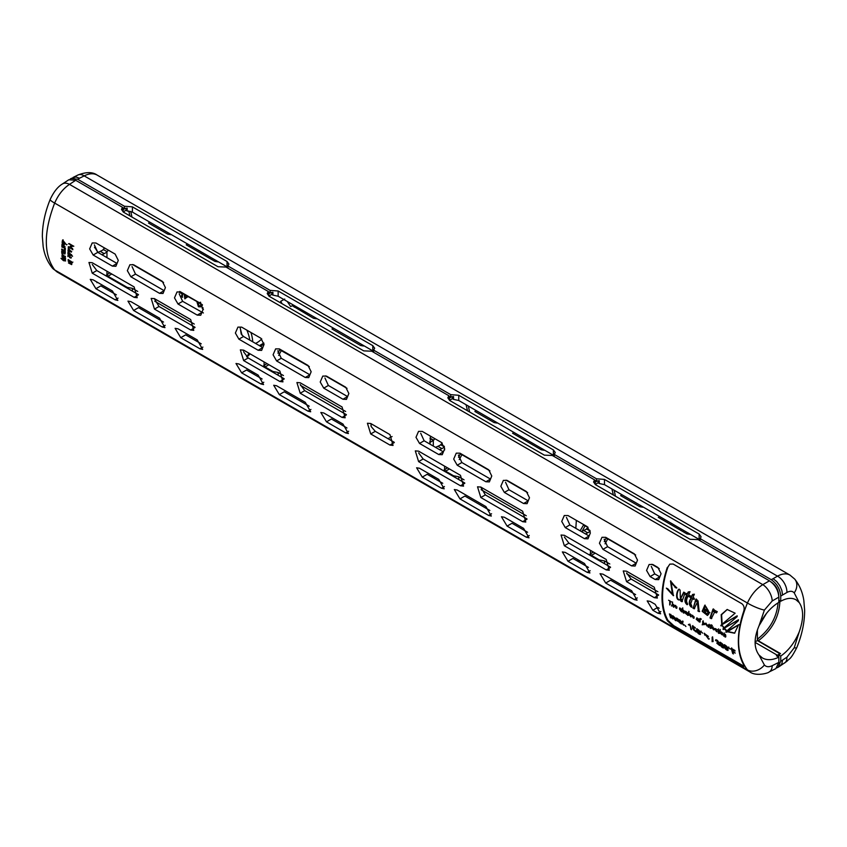<?xml version="1.0" encoding="UTF-8"?>
<svg xmlns="http://www.w3.org/2000/svg" width="847" height="847" viewBox="0 0 847 847"><rect width="100%" height="100%" fill="white"/><g stroke="black" fill="none" stroke-linecap="round" stroke-linejoin="round"><path stroke-width="1.27" d="M126.087 287.472L107.897 276.45L106.955 274.597L107.897 276.228L127.177 287.355L132.407 288.351L137.712 291.41M130.787 211.401L131.931 217.033M129.887 215.858L128.786 211.009M452.436 475.887L445.554 471.398L444.611 469.545L445.554 471.176L453.526 475.77L458.756 476.766L464.061 479.826M458.513 457.306L460.239 453.981L461.933 454.691L459.243 459.582M468.37 406.052L469.587 411.981M467.544 410.806L466.072 404.728M580.131 530.825L583.445 525.119L585.139 525.818L582.069 531.291M598.173 560.026L591.386 555.6L590.444 553.737L591.386 555.367L599.263 559.92L604.493 560.905L609.798 563.975M604.271 541.604L606.071 538.173L607.765 538.883L605.033 543.838M614.191 490.254L615.42 496.183M613.376 494.997L611.905 488.92M271.823 371.611L265.037 367.185L264.095 365.322L265.037 366.952L272.914 371.494L278.144 372.489L283.449 375.549M281.553 350.171L278.684 355.422M287.271 301.5L290.627 306.55L292.321 305.714L313.506 318.292L316.386 318.8M779.939 600.798C779.272 616.828 772.072 630.157 758.33 640.787L757.387 639.157L757.387 629.988M70.11 179.172L71.095 178.473L77.638 179.236L124.393 206.234L132.407 206.859L227.049 261.501L228.923 264.063L227.896 265.979L227.896 268.16M227.896 267.334L132.407 212.089L127.177 210.967L127.177 208.129L124.393 208.627L124.393 206.234M194.27 324.062L154.768 301.257M127.177 288.096L127.177 287.355M373.633 352.299L373.633 350.118L374.66 348.202L372.786 345.64L372.786 350.87L373.633 351.473M372.786 345.64L278.144 290.997L270.129 290.373L270.129 292.766L272.914 292.268L272.914 295.105L278.144 296.228L372.786 350.87M272.914 372.235L272.914 371.494M300.505 385.396L345.661 411.473M373.633 350.118L450.752 394.649L458.756 395.284L553.398 449.926L555.272 452.478L554.245 454.405L596.489 478.788L604.493 479.423L699.135 534.065L701.009 536.617L699.982 540.714M699.982 539.888L604.493 484.643L599.263 483.521L599.263 480.683L596.489 481.181L596.489 478.788M599.263 560.661L599.263 559.92M657.875 591.725L626.854 573.821M450.752 394.649L450.752 397.042L453.526 396.544L453.526 399.382L458.756 400.504L554.245 455.75M554.245 454.405L554.245 456.575M453.526 476.522L453.526 475.77M481.117 489.682L526.273 515.749M759.124 625.594L766.577 613.26M758.33 640.787L780.479 653.577L778.658 654.879L780.733 656.076C788.673 650.507 794.857 642.397 799.261 631.746C803.718 619.041 803.718 609.342 799.261 602.651L796.042 599.803C791.776 597.474 786.672 597.961 780.733 601.264L778.848 600.174M104.615 248.012L103.186 249.41L106.955 251.591L108.49 250.246M780.733 656.076L780.733 661.211L778.118 667.256L777.027 667.764M780.733 661.211L782.554 660.088L781.845 663.836L779.801 666.187L786.937 661.285C789.732 658.119 790.346 660.162 796.805 647.574A13.33 2.065 -157.7 0 1 794.221 647.775L799.261 631.746M699.982 538.544L771.246 579.687C777.017 583.668 780.172 589.141 780.733 596.119L780.733 601.264M71.095 178.473L75.912 176.97L79.523 178.219L84.202 175.88A13.33 7.687 63.5 0 0 77.924 175.022C86.235 171.835 92.63 171.846 97.109 175.064L97.098 175.054C93.509 173.095 89.21 173.37 84.202 175.88L777.504 576.151L773.131 578.681L776.741 581.582L779.801 585.711L781.845 590.412L782.554 594.996L780.733 596.119M771.246 582.08C775.757 585.192 778.224 589.47 778.658 594.922M73.022 177.468L77.924 175.022M94.472 247.25A15.998 9.232 60 0 1 97.691 252.29M106.955 251.591L103.186 249.41M179.744 291.442L181.936 292.649M179.511 292.268L182.2 293.824L181.671 296.746L182.624 297.297M182.2 293.824L181.322 296.577L182.285 297.128L182.825 293.168M181.809 293.729L179.13 292.183M185.207 294.544L185.271 297.975L187.515 295.878M185.461 298.038L187.886 296.09M184.561 294.174L184.985 298.853M184.223 293.973L184.805 298.769L188.362 296.365M202.031 304.475L201.364 305.926L199.236 305.799M197.086 301.405L198.59 306.709M200.623 302.305L200.58 303.491M201.364 305.926L199.066 305.735L197.605 301.701M200.993 305.809L201.628 304.401M201.681 304.285L200.21 303.279M199.818 303.205L200.231 302.241M202.465 304.878L201.554 306.826L198.749 306.794M196.737 301.193L198.41 306.625M202.994 308.096L202.602 308.837L203.439 309.324M202.253 308.657L202.867 307.493M544.134 450.286L541.254 449.789L512.594 433.24L514.023 432.415M496.998 423.077L494.119 422.568L474.892 411.473L476.321 410.647M689.871 534.425L686.991 533.928L658.331 517.379L659.76 516.554M642.735 507.215L639.856 506.718L620.629 495.611L622.058 494.786M363.511 346.01L360.642 345.512L331.982 328.964L333.411 328.138M217.774 261.871L214.905 261.374L186.245 244.825L187.674 244M170.649 234.661L167.77 234.153L148.543 223.057L149.961 222.232M280.685 302.919L280.685 301.32L284.74 299.065M280.685 301.32A29.359 16.951 60 0 1 282.093 303.734M799.261 602.651L794.221 592.868C792.453 590.92 790.018 590.783 786.927 592.466A13.33 8.226 60 0 0 777.504 576.151C782.342 573.546 786.492 573.186 789.955 575.071L790.251 575.251M782.554 660.088L786.927 657.198A13.33 7.687 56.5 0 1 784.523 663.074M109.877 272.903L106.955 274.597L106.955 271.22M106.955 257.636L106.955 252.078L104.223 253.655L100.253 251.358L97.871 252.395M125.896 210.225L127.177 210.967M597.993 482.779L599.263 483.521M263.851 343.035L259.404 345.65M267.017 363.638L264.095 365.322L264.095 361.944M434.839 438.672L433.304 440.493L430.022 438.598M433.304 446.051L433.304 440.493L430.572 442.07L429.789 441.615M444.379 446.888L440.842 444.844L442.219 443.034M590.105 531.027L586.675 529.036L588.03 527.236M447.534 467.851L444.611 469.545L444.611 466.168M444.611 449.99L444.611 448.423M430.964 436.427L430.308 437.105M593.366 552.053L590.444 553.737L590.444 550.359M778.658 654.879L778.658 657.06M452.256 398.641L453.526 399.382M594.594 480.09L596.489 481.181M271.633 294.364L272.914 295.105M448.868 395.951L450.752 397.042M268.245 291.675L270.129 292.766M227.896 265.979L270.129 290.373M122.508 207.536L124.393 208.627M433.304 440.006L430.096 438.153M444.22 446.305L440.842 444.357M589.946 530.444L586.675 528.549M598.173 480.789L598.173 482.663L595.293 484.558M452.436 396.65L452.436 398.524L449.556 400.419M271.823 292.374L271.823 294.248L268.944 296.143M755.079 641.888L757.387 640.554L780.087 653.873M757.387 640.554L757.387 639.157C769.785 629.692 776.688 617.579 778.097 602.799M126.087 208.235L126.087 210.109L123.207 212.004M728.642 647.637L729.86 648.675L728.642 647.637M725 647.023L727.351 649.808C727.34 647.616 726.535 646.145 724.926 645.425L725 647.023M720.765 644.578L723.137 647.383C723.169 645.308 722.353 643.836 720.691 642.968L720.765 644.578M701.02 631.682L702.237 632.73L701.02 631.682M697.377 631.079L699.717 633.863C699.866 631.883 699.05 630.422 697.293 629.459L697.377 631.079M677.409 621.147L678.839 620.936C677.494 620.163 677.018 620.237 677.409 621.147L677.526 619.94M679.4 621.412L678.945 621.836L678.796 620.353M720.681 633.281L721.94 634.551L721.03 632.307L720.681 633.281M713.746 628.707L712.242 627.839L714.212 628.41M713.132 627.045L712.242 627.839M705.847 624.144L707.351 625.012L706.133 623.678M702.925 623L704.005 624.239L703.306 622.026L702.925 623M696.668 619.411L697.928 620.682L697.017 618.437L696.668 619.411M693.704 617.135L692.2 616.267L694.169 616.838M692.941 615.536L692.2 616.267M685.149 612.762L686.409 614.033L685.498 611.788L685.149 612.762M676.488 607.193L674.985 606.325L676.954 606.897M675.864 605.531L674.985 606.325M703.984 608.347L708.431 610.909L705.54 606.643L703.984 608.347M728.124 650.104L727.372 649.808L727.742 648.23M723.878 647.659L723.137 647.373L723.476 645.721M700.151 633.461L700.098 632.243M722.152 634.308L722.724 633.694M704.217 623.974L704.81 623.297M698.129 620.449L698.711 619.813M686.61 613.789L687.192 613.164M708.431 610.909L705.847 606.579M64.266 246.646L63.885 244.794L63.758 246.361L64.975 246.445M64.912 256.779L62.127 253.888L62.614 255.455L65.473 256.408M70.322 257.626L69.793 255.847L69.825 257.329L71.413 257.35M69.105 251.728L68.205 253.327L70.979 254.926L68.342 252.025L68.893 251.718M68.819 250.204L71.116 251.527L68.533 248.563L68.819 250.204M739.06 624.599L726.578 632.211M727.255 631.735L734.571 633.207L738.605 624.737L725.699 632.116L727.721 631.481L734.815 633.09M727.319 609.448L721.602 614.647L722.142 624.133M737.282 615.907L720.797 625.382L721.083 625.975L722.068 625.245L723.74 628.103L737.134 616.627L736.837 615.981L720.797 625.382M722.068 625.245L724.217 627.871M738.616 619.803L723.38 628.749L723.793 629.289M723.38 628.749L723.317 629.543L724.746 628.569L727.033 630.93M666.769 588.326L673.63 595.579M671.311 582.62L676.859 587.924M670.76 580.873L672.624 593.969M731.67 647.923L732.708 653.513L731.215 648.304L734.9 650.432L735.048 651.078L732.073 649.363L732.507 651.015L735.238 653.111L732.676 651.629L733.131 651.216M724.598 644.662L724.905 646.632M720.363 642.217L720.67 644.228M718.965 644.959L719.791 645.245M717.642 642.185L717.187 642.598C719.495 645.192 719.378 645.393 716.827 643.212L719.685 645.562L718.32 642.958L718.828 642.555M716.011 639.718L716.7 640.554M716.001 640.046L715.535 640.448L716.244 640.946L716.901 640.014M718.521 641.931L718.574 642.735M719.516 644.334L718.987 644.948M712.613 636.838L713.1 641.581M704.408 633.228L704.725 635.123M708.092 638.67L709.119 638.977M696.975 628.718L697.282 630.687M700.183 633.44L699.728 633.863L700.49 634.159M692.878 625.584L693.047 627.987L693.873 628.315M696.128 630.676L695.599 631.438L696.393 631.735M692.592 628.4L693.248 628.845C696.065 631.131 696.139 631.449 693.492 629.776L696.255 632.053L693.164 628.167L693.09 626.907L695.281 628.178L695.133 627.542L692.412 625.965L692.592 628.4L693.757 628.368M688.812 624.313L690.114 624.938L690.443 626.208M682.798 620.978L681.74 622.132L679.665 619.824L681.517 622.429L680.692 623.487L681.962 623.53M681.93 621.963L681.136 623.053M676.404 618.056L677.187 618.331M676.764 619.655L677.092 620.332M678.955 621.825L679.707 621.942M672.56 616.118L672.814 616.934M670.221 614.763L670.496 615.684M725.657 634.848L725.815 636.817M724.121 632.91L724.132 635.843M720.935 631.756L720.712 632.825M721.856 634.594L722.555 634.784M720.056 629.406L720.405 630.189M719.844 630.443L719.865 633.376M718.256 629.914L718.383 633.111L718.5 629.109L717.42 629.988L718.256 629.914L717.981 632.042M718.447 628.887L717.854 629.84M715.429 628.58L715.228 629.797M716.202 631.322L716.816 631.523M712.422 626.844L712.232 628.156M713.29 629.649L713.979 629.84M711.035 625.742L710.178 628.368L711.935 625.266L710.22 625.435L711.035 625.742L711.109 628.326M711.554 625.647L712.316 625.404M711.226 624.79L710.633 625.668L710.908 624.8M709.204 624.292L709.193 627.214M709.521 625.065L708.727 624.578L708.759 626.971M706.027 623.159L705.847 624.461M706.896 625.954L707.584 626.155M703.973 624.26L704.598 624.451M703.211 620.84L703.095 624.779M700.617 619.337L701.38 619.083M700.278 618.479L699.686 619.358L700.988 618.956L700.554 619.686M699.971 618.479L699.22 619.475L700.098 619.422L700.162 622.005M696.922 617.887L696.689 618.956M697.843 620.724L698.542 620.915M692.38 615.282L692.2 616.584M693.248 618.077L693.937 618.268M689.68 613.715L689.479 614.943M690.453 616.468L691.078 616.669M688.78 611.343L689.13 612.137M688.579 612.381L688.59 615.324M685.392 611.238L685.17 612.307M686.324 614.075L687.023 614.266M682.809 607.902L682.618 611.873M684.09 610.825L684.26 612.815M679.728 607.966L679.527 609.184M680.501 610.719L681.115 610.909M675.165 605.34L674.974 606.643M676.033 608.135L676.721 608.326M672.56 601.984L672.37 605.954M673.841 604.917L674.011 606.907M669.744 601.381L669.681 604.98L670.242 601.666L671.523 601.931L668.59 600.237L670.221 601.105L670.146 604.673M714.815 612.032L716.7 612.508M715.313 610.539L713.534 611.619L714.254 609.766L713.036 609.067L710.008 617.929L711.755 618.448M713.502 608.94L710.474 617.707M705.085 605.107L702.639 611.1L707.647 615.324M707.796 613.228L706.864 613.831M703.582 609.491L709.426 612.868L704.863 605.16L702.174 611.301L707.404 615.441L708.865 613.969L707.573 613.069L706.61 613.959L703.582 609.491L709.892 612.688M696.329 599.03L693.301 607.797L694.646 608.569M697.632 602.079L698.299 610.676L699.643 611.449M697.843 600.894L696.488 601.434L697.102 599.867L695.874 599.157L693.301 607.797M691.004 595.96L690.549 597.114L691.607 597.728C689.024 601.539 689.119 604.631 691.904 607.003M691.607 597.728L691.152 597.866C688.558 601.73 688.653 604.843 691.438 607.214L691.787 606.007L690.75 603.615L692.507 598.649L694.275 599.274M692.984 594.372L691.607 596.69L692.539 594.478L694.36 594.181L692.962 597.474L694.286 598.247L693.82 599.411L692.507 598.649M686.673 593.451L686.218 594.615L686.822 595.367C684.228 599.221 684.323 602.333 687.108 604.716L687.457 603.509C686.07 601.571 686.303 599.115 688.177 596.15L689.945 596.775M688.653 591.862L687.277 594.192L688.198 591.968L690.03 591.682L688.632 594.975L689.956 595.748L689.49 596.913L688.177 596.15M687.277 595.229C684.694 599.041 684.789 602.132 687.573 604.504M679.178 589.131C676.171 592.402 675.97 602.143 681.613 599.221L681.157 600.777L682.396 601.497M684.058 592.339L680.617 598.66M64.446 244.539L63.885 244.794M70.354 255.519L69.793 255.847M70.979 254.926L71.54 254.608M71.116 251.527L71.677 251.252M735.122 613.186L727.128 609.48L721.178 614.7L721.739 624.504L735.122 613.186M724.28 628.813L726.557 631.184L738.33 620.766L738.161 619.898L722.914 628.993M674.974 587.384L676.404 588.051L670.496 580.915L672.38 594.096L667.796 588.781L666.345 588.136L673.386 595.706L671.068 582.651L675.43 587.257M732.676 651.629L733.417 653.926L732.708 653.513M728.24 647.404L730.241 649.098L728.24 647.404L728.706 647.013M724.312 646.632C725.117 648.971 726.334 650.242 727.986 650.443C728.261 647.944 727.044 646.049 724.312 644.768L724.312 646.632L724.767 646.219M720.066 644.175C720.861 646.505 722.078 647.775 723.74 647.997C724.026 645.488 722.809 643.604 720.077 642.322L720.066 644.175L720.522 643.773M715.715 639.824L715.535 640.448C717.324 639.856 718.256 640.692 718.32 642.958L719.177 642.481M716.244 640.946C717.769 640.946 718.097 641.348 717.218 642.153L717.187 642.598C719.495 645.192 719.378 645.393 716.827 643.212M718.065 642.333L717.218 642.153M712.115 641.698L712.158 637.219L712.56 641.264M709.14 638.617L708.367 638.024L708.251 638.596L704.842 634.032L708.441 636.436L704.153 633.344L708.96 639.284L709.14 638.617M700.617 631.449L702.608 633.154L700.617 631.449L701.072 631.057M696.689 630.676C697.473 633.005 698.701 634.276 700.353 634.488C700.638 632 699.421 630.104 696.689 628.823L696.689 630.676L697.145 630.263M693.248 628.845C696.065 631.131 696.139 631.449 693.492 629.776M689.892 624.123L689.426 624.525L690.04 624.514L691.533 629.745L690.866 629.363L690.114 624.938M689.606 624.271L688.357 624.715L689.649 625.33M684.905 625.361L685.911 626.505L684.905 625.361M680.692 623.487L681.517 623.964L682.1 623.18L683.571 625.15L684.016 624.715M681.74 622.132L682.343 621.37L683.169 621.846L682.333 622.894L683.571 625.15M676.414 618.194L675.959 618.606L676.637 619.062L677.177 618.342M679.792 621.92L679.336 622.344L680.321 623.276C679.336 619.792 677.875 618.236 675.959 618.606L676.075 618.119M679.156 620.025L676.393 619.708L679.336 622.344M676.637 619.062L678.701 620.438M673.333 616.182L673.354 618.564M672.889 616.595L675.25 620.343L675.694 619.909M672.952 615.78L672.497 616.182C674.403 616.605 675.546 618.119 675.917 620.735L675.25 620.343M672.571 616.097L670.168 614.806L670.623 614.403M670.697 614.319L670.168 614.806L669.426 613.916L670.559 617.632L671.004 617.209M671.015 614.837L671.226 618.024L670.559 617.632M670.57 615.25L672.899 618.988M724.661 633.895L723.666 636.15L723.984 633.905C725.583 634.096 726.038 635.165 725.35 637.124L725.36 636.552M724.196 634.181L724.894 636.859M720.236 633.069L722.353 634.996C723.031 633.312 722.47 632.264 720.67 631.851L720.702 632.773M718.934 633.418L719.378 630.719L719.41 633.111M717.07 629.797L715.175 628.665L716.615 631.756L716.011 628.823M716.467 630.941C714.91 629.882 714.953 629.596 716.604 630.083M713.598 629.363L712.179 628.188L714.159 629.332L712.168 626.928L714.042 629.67L713.418 629.596M708.293 627.278L710.167 625.457L709.034 625.372L710.167 625.457M709.733 625.298L709.267 625.594L709.998 625.827M711.088 625.933L711.851 625.679M707.203 625.668L705.795 624.504L707.764 625.637L705.773 623.244L707.647 625.975L707.023 625.912M703.285 623.35L702.819 623.657L704.397 624.663L702.745 621.116L702.639 624.514M702.819 623.657L702.174 624.832M700.151 619.623L700.914 619.358M700.098 619.422L699.22 619.475M699.622 619.708L699.707 621.74M700.077 619.972L699.241 622.047M696.213 619.199L698.341 621.126C699.019 619.443 698.457 618.395 696.658 617.982L696.689 618.903M693.555 617.791L692.147 616.616L694.117 617.759L692.126 615.356L694 618.098L693.365 618.024L693.841 617.717M691.332 614.933L689.437 613.8L690.866 616.891L690.263 613.959M690.729 616.076C689.172 615.017 689.214 614.731 690.856 615.218M687.658 615.367L688.103 612.667L688.135 615.06M684.694 612.55L686.822 614.477C687.499 612.794 686.938 611.746 685.138 611.333L685.17 612.254M683.328 612.868L683.783 613.133C684.471 611.238 684.048 610.158 682.513 609.893L682.333 608.167L681.687 611.915L682.661 610.2L683.328 612.868L683.804 612.561M681.369 609.184L679.485 608.051L680.914 611.142L680.31 608.21M680.766 610.327C679.209 609.268 679.252 608.982 680.903 609.469M676.34 607.85L674.921 606.674L676.901 607.818L674.911 605.414L676.785 608.157L676.15 608.082L676.626 607.775M671.438 606.007L672.402 604.282L673.534 607.214C674.223 605.319 673.799 604.239 672.264 603.975L671.915 605.69M710.008 617.929L711.289 618.67L714.603 612.085L716.424 612.932L717.271 611.672L715.09 610.581L713.534 611.619M692.835 608.008L694.169 608.781L697.388 602.143L698.299 610.676M698.044 600.819L699.177 611.672L697.833 610.899M697.621 600.947L696.488 601.434M691.152 597.866L690.083 597.262L690.549 596.087L691.607 596.69M686.822 595.367L685.763 594.763L686.218 593.588L687.277 594.192M680.681 600.999L681.93 601.719L685.075 592.921L683.73 592.148L680.385 598.776L680.099 590.052L678.722 589.258C675.705 592.572 675.504 602.397 681.147 599.422L681.157 600.777M680.469 599.814L681.613 599.221M62.805 244.169L64.128 244.36M62.297 246.615L65.399 248.404L65.06 249.727L64.192 249.865L64.838 248.69L64.213 249.494M62.752 255.603L62.191 255.985L65.261 257.34L61.842 253.454L62.752 255.529M68.512 250.31L67.94 250.596L68.236 250.045L67.94 250.596L71.413 252.12L68.279 248.076L68.236 250.045L68.935 250.267M68.755 246.668L68.194 246.922L72.906 249.643L70.693 246.488L73.827 246.212M70.735 245.789L70.947 246.382M63.176 240.664L66.468 244.836L67.029 244.603M741.93 665.806L743.962 666.441L743.666 664.8A74.652 43.102 -60 0 1 743.666 611.46C744.661 608.199 744.09 605.626 741.93 603.763L673.111 564.028L669.808 564.134L667.944 567.014A73.858 42.636 120 0 0 667.944 620.353L673.767 625.7L742.586 665.424L741.93 665.806L673.111 626.081L667.32 620.713L667.944 620.353M63.98 246.308L63.419 246.583L63.567 244.603M63.419 246.583L64.954 247.186L62.191 243.629L61.81 245.588L62.371 245.312M62.424 244.095L61.81 245.588M61.662 249.092L65.092 251.083L64.912 254.068L61.662 252.025C63.303 253.401 64.33 253.645 64.732 252.745L61.64 250.966L64.732 252.353L64.743 251.273L61.662 249.092M62.212 249.177L61.651 249.494M65.304 250.956L64.743 251.273M65.304 252.025L64.732 252.353M62.212 250.627L61.64 250.966M65.304 252.417L64.732 252.745L64.647 253.602L65.219 253.253M62.233 252.067L61.672 252.417M64.764 249.558L64.192 249.865M61.736 246.9L65.177 248.467L64.488 250.034L65.41 249.727M62.816 255.371L62.191 255.985L62.413 255.402M62.657 257.975L62.096 258.388L65.346 260.061L65.335 258.388L61.916 256.768L62.477 256.376M65.568 258.155L65.007 258.547L61.916 256.768M65.568 259.214L62.096 258.388M65.007 258.547L65.007 259.616L65.579 259.203M63.493 260.696L60.984 258.314L62.858 260.145L65.632 260.95L63.493 260.696L64.054 260.273M71.889 262.729L71.328 263.131L68.205 260.982L71.656 262.972L71.688 264.613L68.448 262.951L71.349 264.179L71.91 263.766M68.236 261.342L68.798 260.94M71.328 263.131L71.349 264.179L71.328 263.131M68.999 262.528L68.448 262.951M71.519 261.659L68.088 259.68L71.519 261.659M68.692 259.658L68.131 260.05M72.884 262.094L72.323 262.475M68.893 254.82L68.469 256.186M68.321 255.159L70.036 255.328M70.079 257.181L69.518 257.53L69.475 255.667M69.518 257.53L71.074 258.123L68.046 254.714L67.908 256.546M68.671 251.263L68.109 251.559L72.577 256.249L67.866 253.528L68.427 253.211M68.109 251.559L67.866 253.528M68.289 250.797L68.967 250.246M70.693 246.488L73.329 246.054L69.115 243.544M72.916 245.736L68.554 243.756M72.355 245.948L70.142 246.297L72.048 248.711L72.609 248.467M70.703 246.075L70.142 246.297M68.194 246.922L72.048 248.711M65.113 243.153L64.552 243.385L64.647 242.56L64.838 243.989L62.085 242.401L62.646 242.168M62.773 240.516L62.456 242.178L64.552 243.385M63.123 239.817L62.572 240.029L66.468 244.836M62.572 240.029L62.085 242.401M667.32 567.384A74.652 43.102 120 0 0 667.32 620.713M460.461 485.765L418.609 461.604L415.305 450.89L418.609 451.155L460.461 475.315L463.563 486.136L460.461 485.765L464.791 483.266M418.609 461.604L423.151 458.979L464.781 483.012M423.151 458.979L418.63 452.901M488.624 515.442L491.313 516.056L485.882 506.57L457.221 490.032L454.32 489.545L459.963 498.894L488.624 515.442L491.556 513.748M459.963 498.894L464.887 496.056L489.884 510.487M441.488 488.221L444.177 488.835L438.746 479.36L419.519 468.264L416.608 467.777L422.261 477.126L441.488 488.221L444.421 486.538M422.261 477.126L427.184 474.278L442.759 483.277M526.336 537.21L529.015 537.824L523.584 528.348L504.357 517.242L501.445 516.755L507.099 526.103L526.336 537.21L529.259 535.516M507.099 526.103L512.022 523.266L527.596 532.255M438.746 454.543L419.519 443.436L415.993 437.306L418.545 431.388L422.261 431.409L441.488 442.505L444.643 448.794L442.24 454.691L438.746 454.543L443.373 451.875L424.146 440.768L420.715 433.272M523.584 503.52L504.357 492.425L500.831 486.284L503.383 480.365L507.099 480.387L526.336 491.493L529.481 497.771L527.078 503.669L523.584 503.52L528.221 500.852L508.983 489.746L505.553 482.25M485.882 481.752L457.221 465.215L453.696 459.074L456.258 453.156L459.963 453.177L488.624 469.725L491.768 476.003L489.375 481.901L485.882 481.752L490.508 479.084L461.848 462.536L458.418 455.04M480.63 486.961L485.363 494.902L527.003 518.936M480.821 487.067L477.528 486.813L480.821 497.517L522.673 521.688L525.775 522.059L522.673 511.239L480.821 487.067M606.198 569.904L564.335 545.743L561.042 535.029L564.335 535.293L606.198 559.454L609.3 570.275L606.198 569.904L610.528 567.405M564.335 545.743L568.888 543.118L610.518 567.162M568.888 543.118L564.367 537.04M631.618 565.891L602.958 549.354L599.432 543.213L601.995 537.294L605.7 537.316L634.361 553.864L637.505 560.142L635.112 566.04L631.618 565.891L636.245 563.223L607.585 546.675L604.155 539.179M584.483 538.681L565.256 527.586L561.73 521.445L564.282 515.527L567.998 515.548L587.225 526.643L590.37 532.932L587.977 538.83L584.483 538.681L589.11 536.013L569.883 524.907L566.452 517.411M567.998 561.265L587.225 572.36L589.914 572.974L584.483 563.499L565.256 552.403L562.344 551.916L567.998 561.265L572.921 558.427L588.485 567.416M657.928 613.186L660.607 613.8L655.186 604.324L650.094 601.381L647.182 600.894L652.836 610.242L657.928 613.186L660.861 611.492M652.836 610.242L657.759 607.405L659.188 608.231M605.7 583.032L634.361 599.581L637.05 600.195L631.618 590.708L602.958 574.171L600.047 573.684L605.7 583.032L610.623 580.195L635.621 594.626M654.265 597.664L626.558 581.656L623.254 570.952L626.558 571.206L654.265 587.215L657.378 598.035L654.265 597.664L658.606 595.166M626.558 581.656L631.1 579.041L626.589 572.964M631.1 579.041L658.595 594.912M655.186 579.507L650.094 576.563L646.568 570.423L649.12 564.504L652.836 564.526L657.928 567.469L661.073 573.747L658.67 579.644L655.186 579.507L659.813 576.828L654.72 573.885L651.29 566.389M243.64 350.139L243.64 350.743A1.334 0.836 -178.3 0 0 243.481 350.87M238.896 339.16L235.381 333.03L237.933 327.111L241.649 327.133L260.876 338.228L264.02 344.517L261.628 350.414L258.134 350.266L238.896 339.16L243.534 336.492L241.194 334.046L240.262 327.958M241.988 335.179L240.22 328.181M370.721 433.95L389.948 445.056L393.05 445.427L389.948 434.606L370.721 423.5L367.418 423.246L370.721 433.95L375.263 431.335L394.268 442.303M342.061 417.412L300.209 393.241L296.905 382.537L300.209 382.791L342.061 406.962L345.163 417.783L342.061 417.412L346.391 414.903M300.209 393.241L304.751 390.626L300.24 384.549M304.751 390.626L346.381 414.659M279.351 394.617L308.012 411.155L310.69 411.78L305.259 402.293L276.609 385.756L273.697 385.269L279.351 394.617L284.274 391.78L309.271 406.211M326.487 421.827L345.714 432.933L348.403 433.548L342.971 424.061L323.745 412.965L320.833 412.478L326.487 421.827L331.41 418.99L346.984 427.979M243.534 336.492L262.761 347.588L258.134 350.266M279.838 381.489L243.65 360.589L240.347 349.875L243.65 350.139L279.838 371.039L282.951 381.859L279.838 381.489L284.179 378.99M243.671 351.907L248.192 357.963L284.168 378.736M260.876 383.945L241.649 372.849L235.995 363.501L238.896 363.977L258.134 375.083L263.565 384.559L260.876 383.945L263.809 382.262M241.649 372.849L246.562 370.001L262.136 379.001M342.971 399.244L323.745 388.148L320.219 382.008L322.771 376.089L326.487 376.11L345.714 387.217L348.858 393.495L346.465 399.392L342.971 399.244L347.598 396.576L328.371 385.47L324.941 377.974M305.259 377.476L276.609 360.938L273.083 354.798L275.635 348.879L279.351 348.9L308.012 365.438L311.156 371.727L308.753 377.624L305.259 377.476L309.896 374.808L281.236 358.26L277.805 350.764M159.532 293.337L130.872 276.789L127.346 270.659L129.898 264.74L133.614 264.762L162.275 281.299L165.419 287.588L163.016 293.486L159.532 293.337L164.159 290.669L135.499 274.121L132.068 266.625M180.75 337.688L199.977 348.795L202.666 349.409L197.235 339.922L178.008 328.827L175.096 328.34L180.75 337.688L185.673 334.851L201.247 343.84M154.472 309.102L190.67 330.002L193.772 330.372L190.67 319.552L154.472 298.652L151.168 298.398L154.472 309.102L159.014 306.476L194.99 327.249M154.281 298.546L159.014 306.476M178.008 304.009L174.482 297.869L177.034 291.95L180.75 291.971L199.977 303.078L203.132 309.356L200.728 315.253L197.235 315.105L178.008 304.009L182.634 301.331L203.386 312.967M182.634 301.331L179.204 293.835M112.397 266.127L93.159 255.021L89.644 248.891L92.196 242.973L95.912 242.983L115.139 254.089L118.284 260.378L115.891 266.276L112.397 266.127L117.024 263.449L97.797 252.353L94.356 244.857M115.139 299.806L117.828 300.42L112.397 290.945L93.159 279.838L90.258 279.351L95.912 288.711L115.139 299.806L118.072 298.112M95.912 288.711L100.825 285.863L116.399 294.851M162.275 327.016L164.953 327.63L159.532 318.154L130.872 301.617L127.961 301.13L133.614 310.478L162.275 327.016L165.207 325.333M133.614 310.478L138.537 307.63L163.535 322.072M134.112 297.35L92.249 273.179L88.956 262.475L92.249 262.729L134.112 286.9L137.214 297.721L134.112 297.35L138.442 294.851M92.249 273.179L96.791 270.564L138.432 294.597M96.791 270.564L92.281 264.486M764.396 610.084A13.33 2.361 24.1 0 1 747.425 603.032L54.653 203.068A13.33 2.065 22.3 0 1 50.195 199.437C53.742 191.824 57.84 186.668 62.477 183.937A13.33 7.687 -123.5 0 1 69.496 184.371C63.197 188.595 58.252 194.831 54.653 203.068C43.546 232.142 43.546 254.418 54.653 269.918L57.035 271.94L749.891 671.957L747.425 669.882C735.662 654.011 735.662 631.724 747.425 603.032C751.151 594.869 756.276 588.739 762.798 584.642A13.33 7.147 -120 0 1 772.21 600.968L764.396 610.084L758.986 625.912C753.83 638.151 753.83 647.839 758.986 654.996L762.448 657.981C767.011 660.48 772.485 660.205 778.848 657.166L776.455 655.779L780.087 653.662M750.23 672.137L749.902 671.957C756.329 676.721 768.885 672.931 769.076 671.989A13.33 7.687 -116.5 0 0 772.21 665.7L778.848 662.375L775.852 668.611L769.076 671.989M62.477 183.937L68.798 179.765L75.679 180.284L122.508 207.324L121.481 209.421L123.355 212.089L217.997 266.731L226.011 267.07L268.245 291.463L267.218 293.56L269.092 296.228L363.734 350.87L371.738 351.209L448.868 395.74L447.83 397.836L449.704 400.504L544.346 455.146L552.36 455.485L594.594 479.878L593.567 481.975L595.441 484.643L690.083 539.285L698.097 539.624L769.436 580.82C775.143 584.769 778.287 590.211 778.848 597.135L772.21 600.968M246.625 356.778A29.74 17.173 -120 0 0 248.849 353.146M249.812 340.113A29.74 17.173 -120 0 0 246.89 330.15M371.187 426.57L375.263 431.335M758.986 654.996L764.396 664.99A13.33 10.503 139.3 0 1 747.425 669.882L54.653 269.918A13.33 10.799 140.3 0 1 52.27 267.906L57.035 271.94M778.848 662.375L778.848 657.166M778.848 597.135L778.848 602.344C770.336 607.585 763.719 615.43 758.986 625.912M97.574 282.39L96.95 282.697M254.725 373.114L253.168 373.813M268.245 291.463L269.092 296.048M581.074 561.529L579.517 562.239M435.242 477.337L433.685 478.036M594.594 479.878L595.441 484.463M448.868 395.74L449.704 400.324M246.721 356.873L247.07 356.661A29.327 16.929 -120 0 0 250.013 353.813M252.734 341.807A29.327 16.929 -120 0 0 250.934 332.49M260.368 346.211L263.999 344.115M370.88 425.734A1.334 0.805 177.7 0 1 371.155 425.448L371.219 426.634M370.912 423.616L371.155 425.448M122.508 207.324L123.355 211.909M102 254.778L104.223 253.655M576.352 520.376L575.822 528.337M585.499 533.928L587.712 532.795L583.752 530.508L581.37 531.535M583.752 530.508L586.675 529.036M590.19 531.365L587.712 532.795M597.474 480.916L595.441 482.081M271.125 292.49L269.092 293.665M125.388 208.351L123.355 209.527M451.737 396.767L449.704 397.942M444.431 447.131L441.89 448.603L437.92 446.305L435.538 447.343M430.53 436.173L429.99 444.146M439.667 449.725L441.89 448.603M437.92 446.305L440.842 444.844M429.81 442.515L430.572 442.07M777.366 655.239L755.079 642.375M103.186 249.897L100.253 251.358M261.765 338.906A18.401 10.619 -60 0 1 255.529 343.416M111.762 273.994L107.897 276.228M449.418 468.942L445.554 471.176M595.25 553.133L591.386 555.367M268.901 364.718L265.037 366.952M277.922 353.188L279.944 349.239M309.324 366.582L279.722 349.758M227.049 261.501L227.049 266.731M132.407 206.859L132.407 212.089M132.407 291.124L132.407 288.351M278.144 290.997L278.144 296.228M278.144 375.263L278.144 372.489M699.135 534.065L699.135 539.285M604.493 479.423L604.493 484.643M604.493 563.678L604.493 560.905M458.756 395.284L458.756 400.504M553.398 449.926L553.398 455.146M458.756 479.54L458.756 476.766M773.131 578.681L771.246 579.687M79.523 178.219L77.638 179.236M585.139 525.818L587.882 527.395M179.765 291.622L182.804 293.38M185.006 294.809L188.309 296.556M182.793 293.528L185.091 294.692M188.267 296.683L197.552 301.892M542.683 448.963L541.254 449.789M495.548 421.753L494.119 422.568M688.42 533.102L686.991 533.928M641.285 505.892L639.856 506.718M362.071 344.687L360.642 345.512M295.698 306.37L294.28 307.196M314.936 317.477L313.506 318.292M216.334 260.548L214.905 261.374M169.199 233.327L167.77 234.153M794.221 592.868A13.33 10.799 -39.7 0 0 794.73 579.104L789.965 575.081M786.927 657.198L794.221 647.775M325.449 375.888L347.037 388.35M607.765 538.883L635.684 554.997M651.798 564.303L659.241 568.602M461.933 454.691L489.947 470.858M506.061 480.164L527.649 492.626M197.52 302.03L201.3 304.211M132.577 264.529L163.587 282.443M786.927 592.466L782.554 594.996M673.111 626.081L673.767 625.7M419.519 443.436L424.146 440.768M504.357 492.425L508.983 489.746M457.221 465.215L461.848 462.536M480.821 497.517L485.363 494.902M522.673 521.688L527.003 519.19M602.958 549.354L607.585 546.675M565.256 527.586L569.883 524.907M587.225 572.36L590.158 570.677M634.361 599.581L637.293 597.887M650.094 576.563L654.72 573.885M389.948 445.056L394.279 442.558M308.012 411.155L310.944 409.472M345.714 432.933L348.646 431.239M243.65 360.589L248.192 357.963M323.745 388.148L328.371 385.47M276.609 360.938L281.236 358.26M130.872 276.789L135.499 274.121M199.977 348.795L202.909 347.101M190.67 330.002L195.001 327.503M197.235 315.105L201.861 312.437M93.159 255.021L97.797 252.353M764.396 664.99C766.291 667.013 768.896 667.245 772.21 665.7M75.679 180.284L69.496 184.371L762.798 584.642L769.436 580.82M577.336 560.968L579.094 560.386M590.444 553.97L589.057 554.764M106.955 274.82L105.568 275.624M250.987 372.553L252.745 371.971M264.095 365.544L262.708 366.349M431.504 476.776L433.262 476.194M444.611 469.767L443.225 470.572M778.118 667.256L779.96 666.091M97.098 175.054L789.955 575.071M796.805 647.574C801.982 634.848 804.597 622.481 804.65 610.486L803.835 600.438C802.575 592.233 799.536 585.129 794.73 579.104M62.689 253.539L62.127 253.888M68.512 248.542L69.073 248.277M62.752 243.385L62.191 243.64M64.616 249.558L65.187 249.262M62.487 254.947L61.926 255.328M71.921 263.756L71.36 264.179M68.607 254.386L68.046 254.714M68.279 248.076L68.84 247.811M68.681 249.801L68.12 250.087M50.195 199.437C45.018 212.163 42.403 224.529 42.35 236.535L43.165 246.572C44.425 254.778 47.464 261.892 52.27 267.906M392.076 436.544L387.99 438.672"/></g></svg>
